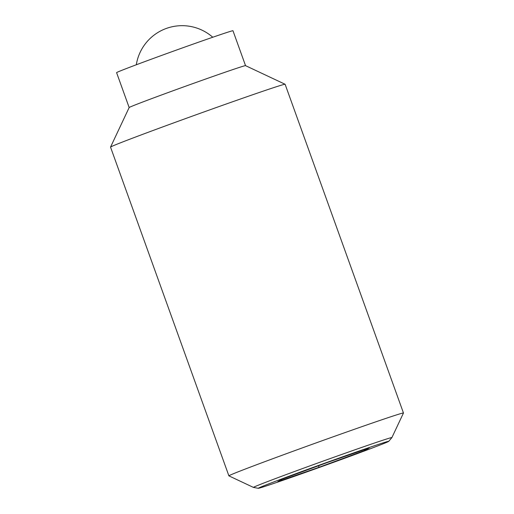<?xml version="1.0" encoding="UTF-8"?>
<svg xmlns="http://www.w3.org/2000/svg" width="514" height="514" viewBox="0 0 514 514"><rect width="100%" height="100%" fill="white"/><g stroke="black" fill="none" stroke-linecap="round" stroke-linejoin="round"><path stroke-width="0.77" d="M258.311 488.3L253.492 487.433A73.573 1.156 -19.8 0 1 253.473 487.426L228.91 475.874A92.771 1.458 -19.8 0 1 228.891 475.855L110.536 147.12A92.771 1.458 -19.8 0 1 110.542 147.094L129.162 107.535A61.847 0.97 -19.8 0 1 175.081 90.014A61.847 0.97 -19.8 0 1 240.122 67.173A61.847 0.97 -19.8 0 1 245.531 65.644L285.09 84.257A92.771 1.458 -19.8 0 1 285.109 84.27L403.464 413.005A92.771 1.458 -19.8 0 1 403.458 413.031L391.899 437.587A73.573 1.156 -19.8 0 1 391.886 437.607L388.725 441.346A69.332 1.086 -19.8 0 1 336.895 461.109A69.332 1.086 -19.8 0 1 264.35 486.578A69.332 1.086 -19.8 0 1 258.311 488.3A69.332 1.086 -19.8 0 1 308.387 469.115A69.332 1.086 -19.8 0 1 382.667 443.017A69.332 1.086 -19.8 0 1 388.725 441.346M129.155 107.548L116.594 72.647A61.847 0.97 -19.8 0 1 162.064 55.268A61.847 0.97 -19.8 0 1 227.554 32.266A61.847 0.97 -19.8 0 1 232.97 30.744L245.538 65.651M110.542 147.094A92.771 1.458 -19.8 0 1 179.418 120.809A92.771 1.458 -19.8 0 1 276.982 86.551A92.771 1.458 -19.8 0 1 285.09 84.257M228.891 475.855A92.771 1.458 -19.8 0 1 297.098 449.789A92.771 1.458 -19.8 0 1 395.337 415.286A92.771 1.458 -19.8 0 1 403.464 413.005M253.473 487.426A73.573 1.156 -19.8 0 1 307.019 466.93A73.573 1.156 -19.8 0 1 385.455 439.38A73.573 1.156 -19.8 0 1 391.899 437.587M277.804 481.624L282.263 479.125L327.964 462.298L369.206 447.97L364.747 450.463L319.046 467.29L277.804 481.624M319.046 467.29L318.507 465.78M364.747 450.463L364.445 449.621M212.764 37.246A46.382 46.382 0 0 0 136.306 64.77"/></g></svg>
